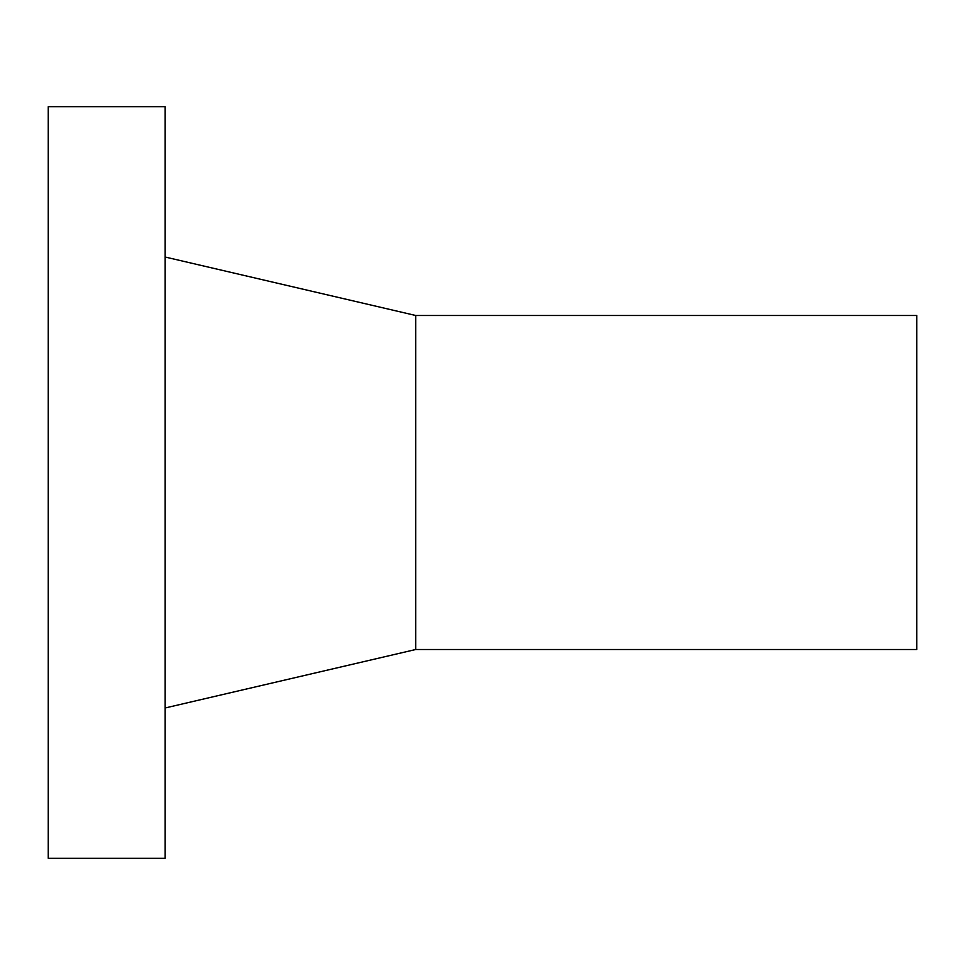 <?xml version="1.0" encoding="UTF-8"?>
<svg xmlns="http://www.w3.org/2000/svg" width="965" height="965" viewBox="0 0 965 965"><rect width="100%" height="100%" fill="white"/><g stroke="black" fill="none" stroke-linecap="round" stroke-linejoin="round"><path stroke-width="1.45" d="M165.16 482.5L165.16 106.705L48.25 106.705L48.25 858.295L165.16 858.295L165.16 482.5M415.698 315.483L916.75 315.483L916.75 649.517L415.698 649.517L415.698 315.483L165.16 257.028M415.698 649.517L165.16 707.972"/></g></svg>
